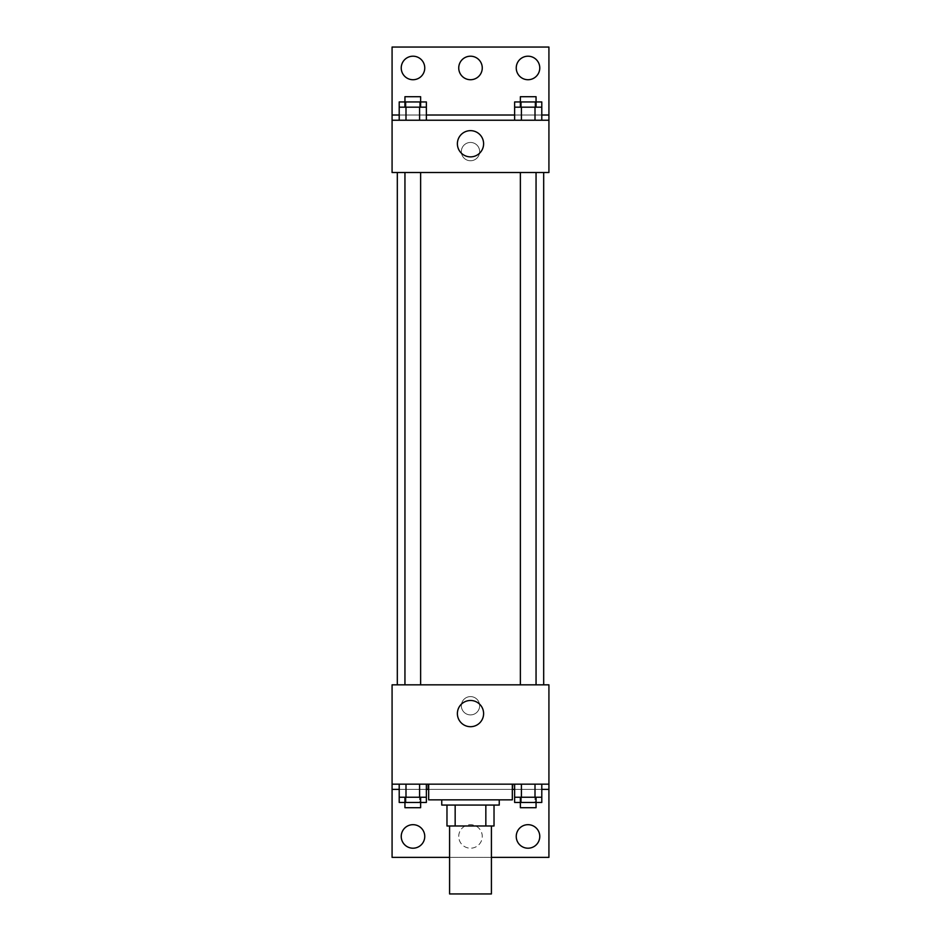 <?xml version="1.0" encoding="UTF-8"?>
<svg xmlns="http://www.w3.org/2000/svg" width="941" height="941" viewBox="0 0 941 941"><rect width="100%" height="100%" fill="white"/><g stroke="black" fill="none" stroke-linecap="round" stroke-linejoin="round"><path stroke-width="0.71" stroke-dasharray="4.71 3.53" d="M491.414 893.95L449.586 893.95M491.414 825.986L449.586 825.986L491.414 825.986M455.162 825.986L446.975 825.986L446.975 805.073L455.162 805.073L455.162 825.986L494.025 825.986M485.838 805.073L455.162 805.073L485.838 805.073L485.838 825.986M455.162 805.073L446.975 805.073M441.752 805.073L499.248 805.073M470.5 799.85L441.752 799.85L470.5 799.85M512.327 799.85L428.673 799.85M512.327 784.171L428.673 784.171L512.327 784.171M428.143 784.171L548.921 784.171L428.143 784.171M535.006 784.171L514.633 784.171L541.793 784.171L521.42 784.171L535.006 784.171L535.006 797.239L541.793 797.239L541.793 789.393L514.633 789.393L535.006 789.393L514.633 789.393L514.633 797.239L535.006 797.239M419.58 784.171L399.207 784.171L426.367 784.171L405.994 784.171L419.58 784.171L419.58 797.239L426.367 797.239L426.367 789.393L399.207 789.393L419.58 789.393L399.207 789.393L399.207 797.239L419.58 797.239M548.921 705.75L548.921 714.901L548.909 705.75M392.079 784.171L392.079 857.357L548.921 857.357L548.921 784.171L392.079 784.171L392.079 684.836L548.921 684.836L548.921 784.171M536.052 684.836L520.373 684.836L536.052 684.836L520.373 684.836L536.052 684.836L536.052 172.521L520.373 172.521L536.052 172.521M420.627 684.836L404.948 684.836L420.627 684.836L404.948 684.836L420.627 684.836L420.627 172.521L404.948 172.521L420.627 172.521M397.314 684.836L543.686 684.836L397.314 684.836M470.5 696.599A9.151 9.151 0 0 0 462.572 710.326A9.151 9.151 0 0 0 478.428 710.326A9.151 9.151 0 0 0 470.5 696.599A9.151 9.151 0 0 1 478.428 710.326A9.151 9.151 0 0 1 462.572 710.326A9.151 9.151 0 0 1 470.5 696.599M392.079 705.75L392.079 714.901L392.091 705.75M457.385 713.596A13.115 13.115 0 0 0 477.052 724.946A13.115 13.115 0 0 0 477.052 702.233A13.115 13.115 0 0 0 457.385 713.596M491.414 857.357L449.586 857.357M516.244 836.443A11.762 11.762 0 0 1 533.888 826.257A11.762 11.762 0 0 1 533.888 846.629A11.762 11.762 0 0 1 516.244 836.443M401.231 836.443A11.762 11.762 0 0 1 418.874 826.257A11.762 11.762 0 0 1 418.874 846.629A11.762 11.762 0 0 1 401.231 836.443M458.738 836.443A11.762 11.762 0 0 1 476.381 826.257A11.762 11.762 0 0 1 476.381 846.629A11.762 11.762 0 0 1 458.738 836.443A11.762 11.762 0 0 1 476.381 826.257A11.762 11.762 0 0 1 476.381 846.629A11.762 11.762 0 0 1 458.738 836.443M399.207 802.461L419.58 802.461L419.58 789.393L399.207 789.393L426.367 789.393L419.58 789.393L426.367 789.393L419.58 789.393L419.58 802.461L426.367 802.461M514.633 802.461L535.006 802.461L535.006 789.393L514.633 789.393L541.793 789.393L535.006 789.393L541.793 789.393L535.006 789.393L535.006 802.461L541.793 802.461M512.327 789.393L428.673 789.393M548.921 789.393L392.079 789.393M543.686 172.521L397.314 172.521L543.686 172.521M392.079 172.521L548.921 172.521L548.921 120.236L392.079 120.236L392.079 172.521M470.5 142.456A9.151 9.151 0 0 0 462.572 156.182A9.151 9.151 0 0 0 478.428 156.182A9.151 9.151 0 0 0 470.5 142.456A9.151 9.151 0 0 1 478.428 156.182A9.151 9.151 0 0 1 462.572 156.182A9.151 9.151 0 0 1 470.5 142.456M548.921 151.607L548.921 160.758L548.909 151.607M392.079 120.236L392.079 47.05L548.921 47.05L548.921 120.236L392.079 120.236L548.921 120.236M399.207 120.236L426.367 120.236L399.207 120.236M541.793 120.236L521.42 120.236L541.793 120.236M514.633 120.236L535.006 120.236L514.633 120.236M392.079 151.607L392.079 160.758L392.091 151.607M457.385 143.761A13.115 13.115 0 0 0 477.052 155.124A13.115 13.115 0 0 0 477.052 132.41A13.115 13.115 0 0 0 457.385 143.761M458.738 67.964A11.762 11.762 0 0 1 476.381 57.777A11.762 11.762 0 0 1 476.381 78.15A11.762 11.762 0 0 1 458.738 67.964M424.756 67.964A11.762 11.762 0 0 1 407.112 78.15A11.762 11.762 0 0 1 407.112 57.777A11.762 11.762 0 0 1 424.756 67.964M539.769 67.964A11.762 11.762 0 0 1 522.126 78.15A11.762 11.762 0 0 1 522.126 57.777A11.762 11.762 0 0 1 539.769 67.964M419.58 107.168L399.207 107.168L399.207 115.014L426.367 115.014L405.994 115.014L426.367 115.014L419.58 115.014L426.367 115.014L426.367 107.168L419.58 107.168L419.58 120.236M535.006 107.168L514.633 107.168L514.633 115.014L541.793 115.014L521.42 115.014L541.793 115.014L535.006 115.014L541.793 115.014L541.793 107.168L535.006 107.168L535.006 120.236M392.079 115.014L548.921 115.014M536.052 107.168L520.373 107.168L536.052 107.168M521.42 107.168L521.42 120.236M536.052 101.946L520.373 101.946L536.052 101.946M420.627 107.168L404.948 107.168L420.627 107.168M405.994 107.168L405.994 120.236M420.627 101.946L404.948 101.946L420.627 101.946M514.633 101.946L541.793 101.946M514.633 115.014L535.006 115.014L514.633 115.014M521.42 101.946L521.42 115.014L521.42 101.946M535.006 101.946L535.006 115.014L535.006 101.946M536.052 96.711L520.373 96.711M399.207 101.946L426.367 101.946M399.207 115.014L419.58 115.014L399.207 115.014M405.994 101.946L405.994 115.014L405.994 101.946M419.58 101.946L419.58 115.014L419.58 101.946M420.627 96.711L404.948 96.711M536.052 797.239L520.373 797.239L536.052 797.239M521.42 784.171L521.42 797.239M536.052 802.461L520.373 802.461L536.052 802.461M420.627 797.239L404.948 797.239L420.627 797.239M405.994 784.171L405.994 797.239M420.627 802.461L404.948 802.461L420.627 802.461M521.42 789.393L521.42 802.461L521.42 789.393M536.052 807.696L520.373 807.696M405.994 789.393L405.994 802.461L405.994 789.393M420.627 807.696L404.948 807.696M404.948 172.521L404.948 684.836M520.373 172.521L520.373 684.836"/><path stroke-width="1.41" d="M449.586 825.986L449.586 893.95L491.414 893.95L491.414 825.986M485.838 805.073L485.838 825.986L446.975 825.986L446.975 805.073M485.838 825.986L494.025 825.986L494.025 805.073L494.025 825.986M499.248 799.85L499.248 805.073L441.752 805.073L441.752 799.85M455.162 805.073L455.162 825.986M428.673 784.171L428.673 799.85L512.327 799.85L512.327 784.171M392.079 784.171L392.079 684.836L548.921 684.836L548.921 784.171L392.079 784.171L392.079 857.357L449.586 857.357M548.921 784.171L548.921 857.357L491.414 857.357M457.385 713.596A13.115 13.115 0 0 1 477.052 702.233A13.115 13.115 0 0 1 477.052 724.946A13.115 13.115 0 0 1 457.385 713.596M512.857 784.171L512.327 789.393M548.921 789.393L541.793 789.393M514.633 789.393L512.857 789.393M428.143 784.171L428.143 789.393L426.367 789.393M399.207 789.393L392.079 789.393M516.244 836.443A11.762 11.762 0 0 1 533.888 826.257A11.762 11.762 0 0 1 533.888 846.629A11.762 11.762 0 0 1 516.244 836.443M401.231 836.443A11.762 11.762 0 0 1 418.874 826.257A11.762 11.762 0 0 1 418.874 846.629A11.762 11.762 0 0 1 401.231 836.443M543.686 172.521L543.686 684.836M536.052 684.836L536.052 172.521M420.627 172.521L420.627 684.836M548.921 172.521L392.079 172.521L392.079 47.05L548.921 47.05L548.921 172.521M548.921 120.236L392.079 120.236M457.385 143.761A13.115 13.115 0 0 1 477.052 132.41A13.115 13.115 0 0 1 477.052 155.124A13.115 13.115 0 0 1 457.385 143.761M392.079 115.014L399.207 115.014M426.367 115.014L514.633 115.014M541.793 115.014L548.921 115.014M458.738 67.964A11.762 11.762 0 0 1 476.381 57.777A11.762 11.762 0 0 1 476.381 78.15A11.762 11.762 0 0 1 458.738 67.964M424.756 67.964A11.762 11.762 0 0 1 407.112 78.15A11.762 11.762 0 0 1 407.112 57.777A11.762 11.762 0 0 1 424.756 67.964M539.769 67.964A11.762 11.762 0 0 1 522.126 78.15A11.762 11.762 0 0 1 522.126 57.777A11.762 11.762 0 0 1 539.769 67.964M536.052 107.168L536.052 96.711L520.373 96.711L520.373 101.946L541.793 101.946L541.793 107.168L514.633 107.168L514.633 120.236M541.793 107.168L541.793 120.236M535.006 107.168L535.006 120.236M521.42 107.168L521.42 120.236M420.627 107.168L420.627 96.711L404.948 96.711L404.948 101.946L426.367 101.946L426.367 107.168L399.207 107.168L399.207 120.236M426.367 107.168L426.367 120.236M419.58 107.168L419.58 120.236M405.994 107.168L405.994 120.236M520.373 107.168L520.373 101.946L514.633 101.946L514.633 107.168M404.948 107.168L404.948 101.946L399.207 101.946L399.207 107.168M541.793 784.171L541.793 797.239L514.633 797.239L514.633 802.461L536.052 802.461L536.052 807.696L520.373 807.696L520.373 797.239M514.633 784.171L514.633 797.239M535.006 784.171L535.006 797.239M521.42 784.171L521.42 797.239M536.052 797.239L536.052 802.461L541.793 802.461L541.793 797.239M426.367 784.171L426.367 797.239L399.207 797.239L399.207 802.461L420.627 802.461L420.627 807.696L404.948 807.696L404.948 797.239M399.207 784.171L399.207 797.239M419.58 784.171L419.58 797.239M405.994 784.171L405.994 797.239M420.627 797.239L420.627 802.461L426.367 802.461L426.367 797.239M397.314 172.521L397.314 684.836M520.373 684.836L520.373 172.521M404.948 172.521L404.948 684.836"/></g></svg>
